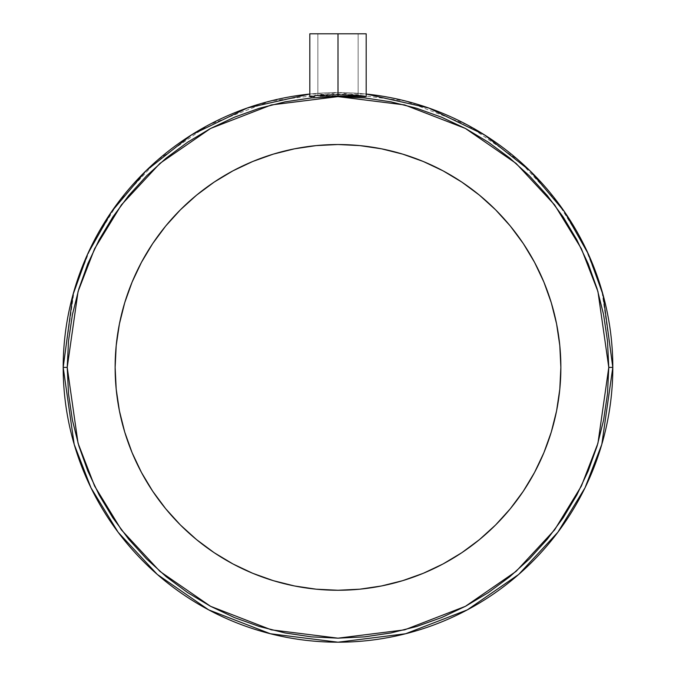 <?xml version="1.0" encoding="UTF-8"?>
<svg xmlns="http://www.w3.org/2000/svg" width="676" height="676" viewBox="0 0 676 676"><rect width="100%" height="100%" fill="white"/><g stroke="black" fill="none" stroke-linecap="round" stroke-linejoin="round"><path stroke-width="0.51" stroke-dasharray="3.38 2.54" d="M365.64 96.414L353.666 95.012L338 94.454L322.342 95.012L309.811 96.617L309.811 33.8L338 33.8L309.811 33.8L338 33.8L309.811 33.8L338 33.8L317.864 33.8L338 33.8L338 95.722L317.864 95.899L338 94.64L338 33.8L338 94.454L353.658 95.012L365.648 96.71L338 95.967L338 33.8L366.189 33.8L317.864 33.8L338 33.8L338 94.64L323.77 95.155L319.393 96L338 95.722L338 33.8L366.189 33.8L338 33.8L338 95.722L356.598 96L352.23 95.155L338 94.64L338 33.8L358.136 33.8L317.864 33.8L358.136 33.8L338 33.8L338.11 95.967M364.11 96.702L365.648 96.71M115.131 367.389A222.869 222.869 0 0 0 338 590.258A222.869 222.869 0 0 0 560.869 367.389A222.869 222.869 0 0 0 338 144.529A222.869 222.869 0 0 0 115.131 367.389M608.78 367.389L597.947 291.576L581.394 248.734L554.624 204.921L516.05 163.381L465.426 128.465L404.654 104.941L338 96.609L271.346 104.941L210.574 128.465L159.95 163.381L121.376 204.921L94.606 248.734L78.053 291.576L67.22 367.389L63.189 367.389L74.183 290.443L90.981 246.968L118.156 202.513L157.305 160.347L208.681 124.916L270.358 101.045L338 92.587L405.642 101.045L467.319 124.916L518.695 160.347L557.844 202.513L585.019 246.968L601.817 290.443L612.811 367.389L608.78 367.389L612.811 367.389A274.811 274.811 0 0 0 338 92.587A274.811 274.811 0 0 0 63.189 367.389A274.811 274.811 0 0 0 338 642.2A274.811 274.811 0 0 0 612.811 367.389L601.817 444.343L585.019 487.81L557.844 532.274L518.695 574.439L467.319 609.87L405.642 633.742L338 642.2L270.358 633.742L208.681 609.87L157.305 574.439L118.156 532.274L90.981 487.81L74.183 444.343L63.189 367.389L67.22 367.389L78.053 443.211L94.606 486.052L121.376 529.857L159.95 571.406L210.574 606.313L271.346 629.838L338 638.169L404.654 629.838L465.426 606.313L516.05 571.406L554.624 529.857L581.394 486.052L597.947 443.211L608.78 367.389L607.479 340.856L603.575 314.568L597.119 288.787L588.171 263.767L576.805 239.752L563.142 216.954L547.315 195.609L529.469 175.921L509.78 158.074L488.435 142.247L465.646 128.584L441.622 117.227L416.602 108.27L390.829 101.814L364.541 97.919L338 96.609L311.459 97.919L285.171 101.814L259.398 108.27L234.378 117.227L210.354 128.584L187.565 142.247L166.22 158.074L146.531 175.921L128.685 195.609L112.858 216.954L99.195 239.752L87.829 263.767L78.881 288.787L72.425 314.568L68.521 340.856L67.22 367.389L68.521 393.931L72.425 420.219L78.881 445.999L87.829 471.02L99.195 495.035L112.858 517.833L128.685 539.178L146.531 558.866L166.22 576.712L187.565 592.539L210.354 606.203L234.378 617.56L259.398 626.517L285.171 632.973L311.459 636.868L338 638.169L364.541 636.868L390.829 632.973L416.602 626.517L441.622 617.56L465.646 606.203L488.435 592.539L509.78 576.712L529.469 558.866L547.315 539.178L563.142 517.833L576.805 495.035L588.171 471.02L597.119 445.999L603.575 420.219L607.479 393.931L608.78 367.389M319.976 96.364L356.041 96.364M361.449 96.6L364.043 96.702M361.432 95.755L338 94.454L360.342 95.629M311.104 96.719L309.811 96.617L311.957 96.119L309.811 96.617L314.526 96.6M309.811 94.032A274.811 274.811 0 0 1 366.189 94.032L309.811 94.032M310.368 96.414L314.568 95.755M315.65 95.629L338 94.454L316.216 95.569L338 94.454L338 33.8L338 94.64L317.864 95.899L358.136 95.899L338 94.64L358.136 95.899L338 95.722L338 33.8L358.136 33.8L309.811 33.8M551.27 432.091L543.901 452.683L534.547 472.448M479.385 539.668L461.818 552.698M423.286 573.29L402.693 580.659M381.475 585.974L359.843 589.185M273.307 580.659L252.714 573.29M165.721 508.774L152.691 491.207M141.453 472.448L132.099 452.683L124.73 432.091M119.415 410.873L116.204 389.241M124.73 302.696L132.099 282.103M196.615 195.119L214.182 182.089M294.525 148.813L316.157 145.602M402.693 154.128L423.286 161.496M510.279 226.012L523.308 243.58M556.585 323.914L559.796 345.546M310.343 96.71L309.811 96.617M312.844 96.668L311.957 96.702M338 95.967L320.12 96.355M338 94.64L358.136 95.899L318.252 95.975L323.77 95.155L338 94.64M317.864 33.8L317.864 95.899L317.864 33.8M366.189 96.617L366.189 33.8M358.136 33.8L358.136 95.899L358.136 33.8"/><path stroke-width="1.01" d="M361.449 96.6L366.189 96.617L365.648 96.71L366.189 96.617L366.189 33.8L338 33.8L338 95.967L365.598 96.71M364.677 96.71L364.11 96.702M359.776 95.561L361.432 95.755M559.796 345.546L560.869 367.389A222.869 222.869 0 0 1 338 590.258A222.869 222.869 0 0 1 115.131 367.389L116.204 389.241L119.415 410.873L124.73 432.091L132.099 452.683L141.453 472.448L152.691 491.207L165.721 508.774L180.407 524.982L196.615 539.668L214.182 552.698L232.941 563.945L252.714 573.29L273.307 580.659L294.525 585.974L316.157 589.185L338 590.258L359.843 589.185L381.475 585.974L402.693 580.659L423.286 573.29L443.059 563.945L461.818 552.698L479.385 539.668L495.592 524.982L510.279 508.774L523.308 491.207L534.547 472.448L543.901 452.683L551.27 432.091L556.585 410.873L559.796 389.241L560.869 367.389L559.796 345.546L556.585 323.914L551.27 302.696L543.901 282.103L534.547 262.339L523.308 243.58L510.279 226.012L495.592 209.805L479.385 195.119L461.818 182.089L443.059 170.842L423.286 161.496L402.693 154.128L381.475 148.813L359.843 145.602L338 144.529L316.157 145.602L294.525 148.813L273.307 154.128L252.714 161.496L232.941 170.842L214.182 182.089L196.615 195.119L180.407 209.805L165.721 226.012L152.691 243.58L141.453 262.339L132.099 282.103L124.73 302.696L119.415 323.914L116.204 345.546L115.131 367.389L116.204 345.546L119.415 323.914L124.73 302.696M357.934 96.448L332.516 96M356.041 96.364L357.874 96.448M310.368 96.414L311.957 96.702L310.36 96.71M63.189 367.389A274.811 274.811 0 0 1 309.811 94.032L247.196 108.025L191.595 134.837L146.05 170.732L111.624 211.596L87.77 253.804L72.966 294.77L63.189 367.389L67.22 367.389L78.053 291.576L94.606 248.734L121.376 204.921L159.95 163.381L210.574 128.465L271.346 104.941L338 96.609L404.654 104.941L465.426 128.465L516.05 163.381L554.624 204.921L581.394 248.734L597.947 291.576L608.78 367.389L612.811 367.389L603.034 294.77L588.23 253.804L564.375 211.596L529.95 170.732L484.405 134.837L428.804 108.025L366.189 94.032A274.811 274.811 0 0 1 612.811 367.389L608.78 367.389L607.479 393.931L603.575 420.219L597.119 445.999L588.171 471.02L576.805 495.035L563.142 517.833L547.315 539.178L529.469 558.866L509.78 576.712L488.435 592.539L465.646 606.203L441.622 617.56L416.602 626.517L390.829 632.973L364.541 636.868L338 638.169L311.459 636.868L285.171 632.973L259.398 626.517L234.378 617.56L210.354 606.203L187.565 592.539L166.22 576.712L146.531 558.866L128.685 539.178L112.858 517.833L99.195 495.035L87.829 471.02L78.881 445.999L72.425 420.219L68.521 393.931L67.22 367.389L68.521 340.856L72.425 314.568L78.881 288.787L87.829 263.767L99.195 239.752L112.858 216.954L128.685 195.609L146.531 175.921L166.22 158.074L187.565 142.247L210.354 128.584L234.378 117.227L259.398 108.27L285.171 101.814L311.459 97.919L338 96.609L364.541 97.919L390.829 101.814L416.602 108.27L441.622 117.227L465.646 128.584L488.435 142.247L509.78 158.074L529.469 175.921L547.315 195.609L563.142 216.954L576.805 239.752L588.171 263.767L597.119 288.787L603.575 314.568L607.479 340.856L608.78 367.389L597.947 443.211L581.394 486.052L554.624 529.857L516.05 571.406L465.426 606.313L404.654 629.838L338 638.169L271.346 629.838L210.574 606.313L159.95 571.406L121.376 529.857L94.606 486.052L78.053 443.211L67.22 367.389L63.189 367.389L74.183 444.343L90.981 487.81L118.156 532.274L157.305 574.439L208.681 609.87L270.358 633.742L338 642.2L405.642 633.742L467.319 609.87L518.695 574.439L557.844 532.274L585.019 487.81L601.817 444.343L612.811 367.389A274.811 274.811 0 0 1 338 642.2A274.811 274.811 0 0 1 63.189 367.389M365.64 96.414L366.189 96.617M314.568 95.755L315.65 95.629M116.204 389.241L115.131 367.389A222.869 222.869 0 0 1 338 144.529A222.869 222.869 0 0 1 560.869 367.389L559.796 389.241L556.585 410.873L551.27 432.091M534.547 472.448L523.308 491.207L510.279 508.774L495.592 524.982L479.385 539.668M461.818 552.698L443.059 563.945L423.286 573.29M402.693 580.659L381.475 585.974M359.843 589.185L338 590.258L316.157 589.185L294.525 585.974L273.307 580.659M252.714 573.29L232.941 563.945L214.182 552.698L196.615 539.668L180.407 524.982L165.721 508.774M152.691 491.207L141.453 472.448M124.73 432.091L119.415 410.873M132.099 282.103L141.453 262.339L152.691 243.58L165.721 226.012L180.407 209.805L196.615 195.119M214.182 182.089L232.941 170.842L252.714 161.496L273.307 154.128L294.525 148.813M316.157 145.602L338 144.529L359.843 145.602L381.475 148.813L402.693 154.128M423.286 161.496L443.059 170.842L461.818 182.089L479.385 195.119L495.592 209.805L510.279 226.012M523.308 243.58L534.547 262.339L543.901 282.103L551.27 302.696L556.585 323.914M332.482 96L338 95.967L338 33.8L309.811 33.8L366.189 33.8M311.957 96.702L310.343 96.71M314.526 96.6L313.174 96.66M309.811 96.617L309.811 33.8"/></g></svg>
